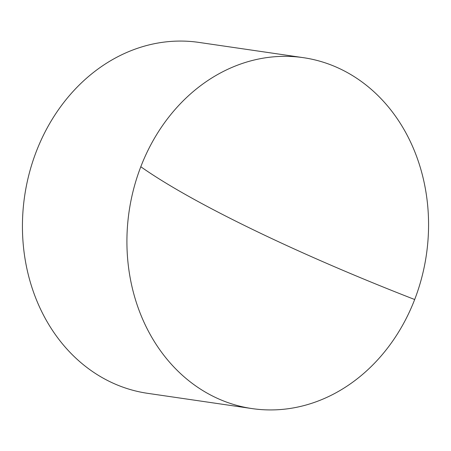 <?xml version="1.0" encoding="UTF-8"?>
<svg xmlns="http://www.w3.org/2000/svg" width="451" height="451" viewBox="0 0 451 451"><rect width="100%" height="100%" fill="white"/><g stroke="black" fill="none" stroke-linecap="round" stroke-linejoin="round"><path stroke-width="0.68" d="M303.371 57.672L198.891 42.405A177.322 150.217 98.3 0 0 36.322 151.48A177.322 150.217 98.3 0 0 110.033 381.732A177.322 150.217 98.3 0 0 147.629 393.328L252.109 408.595A177.322 150.217 -81.7 0 1 214.513 396.993A177.322 150.217 -81.7 0 1 140.802 166.746A177.322 150.217 -81.7 0 1 303.371 57.672A177.322 150.217 -81.7 0 1 340.967 69.268A177.322 150.217 -81.7 0 1 414.678 299.52A177.322 150.217 -81.7 0 1 252.109 408.595M414.678 299.52A353.528 48.623 21.1 0 1 140.802 166.746"/></g></svg>

